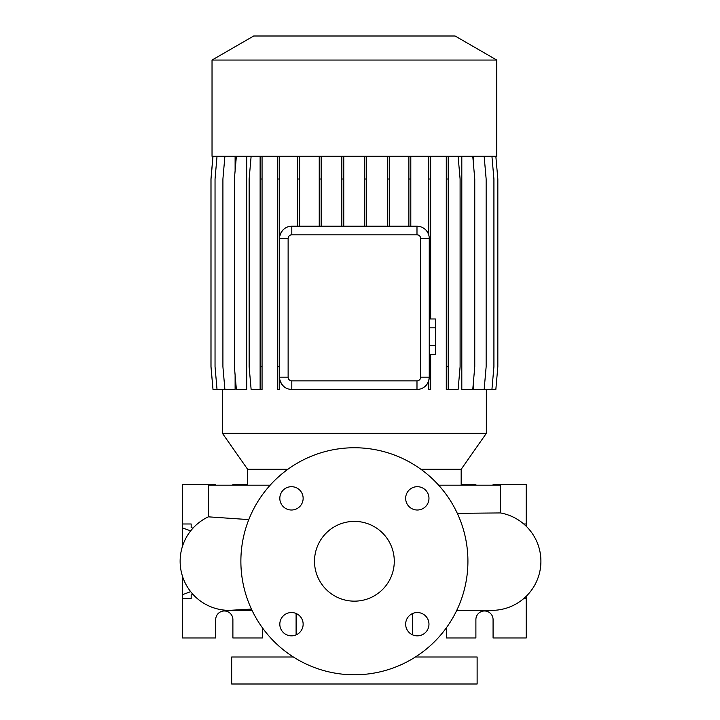 <?xml version="1.0" encoding="UTF-8"?>
<svg xmlns="http://www.w3.org/2000/svg" width="720" height="720" viewBox="0 0 720 720"><rect width="100%" height="100%" fill="white"/><g stroke="black" fill="none" stroke-linecap="round" stroke-linejoin="round"><path stroke-width="1.08" d="M354.393 521.388A39.888 39.888 0 0 0 314.505 561.276A39.888 39.888 0 0 0 354.393 601.155A39.888 39.888 0 0 0 394.281 561.276A39.888 39.888 0 0 0 354.393 521.388M291.483 486.693A11.655 11.655 0 0 0 279.819 498.357A11.655 11.655 0 0 0 291.483 510.012A11.655 11.655 0 0 0 303.138 498.357A11.655 11.655 0 0 0 291.483 486.693M291.483 612.531A11.655 11.655 0 0 0 279.819 624.186A11.655 11.655 0 0 0 291.483 635.85A11.655 11.655 0 0 0 303.138 624.186A11.655 11.655 0 0 0 291.483 612.531M417.312 612.531A11.655 11.655 0 0 0 405.657 624.186A11.655 11.655 0 0 0 417.312 635.85A11.655 11.655 0 0 0 428.967 624.186A11.655 11.655 0 0 0 417.312 612.531M417.312 486.693A11.655 11.655 0 0 0 405.657 498.357A11.655 11.655 0 0 0 417.312 510.012A11.655 11.655 0 0 0 428.967 498.357A11.655 11.655 0 0 0 417.312 486.693M491.85 610.362L456.759 610.362L491.85 610.362A49.095 49.095 0 0 0 500.445 512.937L457.299 513.324M251.442 609.093L229.212 610.362A49.095 49.095 -90 0 0 232.254 610.272A49.095 49.095 0 0 1 229.212 610.362A49.095 49.095 -90 0 1 208.35 516.834A49.095 49.095 0 0 0 225.126 610.191L225.126 610.191A49.095 49.095 0 0 0 227.7 610.344L227.7 610.344M248.796 519.606L208.35 516.834L208.35 485.181L270.153 485.181M293.373 657L231.669 657L231.669 684L477.126 684L477.126 657L415.422 657M296.1 613.485L296.1 634.896M412.695 613.485L412.695 634.896M500.445 512.937L500.445 485.181L438.642 485.181M496.755 60.057L455.094 36L253.692 36L212.031 60.057L212.031 156.276L496.755 156.276L496.755 60.057L212.031 60.057M486.342 389.457L486.342 433.35L461.169 469.296L420.939 469.296M287.847 469.296L247.626 469.296L222.444 433.35L486.342 433.35M247.626 469.296L247.626 485.181M461.169 469.296L461.169 485.181M190.629 591.624L182.574 594.666L182.574 637.974L215.712 637.974L215.712 619.569A8.595 8.595 0 0 1 224.307 610.974A8.595 8.595 0 0 1 232.893 619.569L232.893 637.974L262.35 637.974L262.35 627.723M446.445 627.723L446.445 637.974L475.893 637.974L475.893 619.569A8.595 8.595 0 0 1 484.488 610.974A8.595 8.595 0 0 1 493.074 619.569L493.074 637.974L526.212 637.974L526.212 596.331M354.393 674.793A113.526 113.526 0 0 0 467.919 561.276A113.526 113.526 0 0 0 354.393 447.75A113.526 113.526 0 0 0 240.876 561.276A113.526 113.526 0 0 0 354.393 674.793M222.444 389.457L222.444 433.35M484.155 156.276L486.144 179.01L486.144 366.723L484.155 389.457L473.526 389.457L473.526 380.844M473.526 164.88L473.526 156.276M472.77 156.276L474.759 179.01L474.759 366.723L472.77 389.457L461.808 389.457L461.808 156.276M416.988 380.862A3.681 3.681 0 0 0 420.669 377.181L420.669 238.5A3.681 3.681 0 0 0 416.988 234.819L291.807 234.819A3.681 3.681 0 0 0 288.126 238.5L288.126 377.181A3.681 3.681 0 0 0 291.807 380.862L416.988 380.862L416.988 389.457L291.807 389.457C285.561 389.25 281.52 385.812 279.693 379.143L279.531 238.5A12.276 12.276 0 0 1 291.807 226.224L416.988 226.224A12.276 12.276 0 0 1 429.255 238.5L429.255 377.181A12.276 12.276 0 0 1 416.988 389.457C422.559 389.322 426.474 386.424 428.724 380.763L428.724 389.457L430.65 389.457L430.65 366.723L429.255 366.723M236.376 156.276L234.387 179.01L234.387 366.723L236.376 389.457L246.717 389.457L246.717 156.276M224.901 156.276L222.912 179.01L222.912 366.723L224.901 389.457L235.116 389.457L235.116 374.976M235.116 170.757L235.116 156.276M291.807 234.819L291.807 226.224C285.561 226.431 281.529 229.869 279.693 236.538L279.693 179.01L277.767 179.01L277.767 389.457L279.693 389.457L279.693 379.143M420.669 377.181L429.255 377.181L428.724 380.763M291.807 380.862L291.807 389.457A12.276 12.276 0 0 1 279.531 377.181L288.126 377.181M475.893 485.181L475.893 484.569L461.169 484.569M526.212 526.212L526.212 484.569L493.074 484.569L493.074 485.181M526.212 598.563L523.782 598.563M526.212 523.98L523.782 523.98M191.169 594.999L191.169 598.563L191.169 594.999L192.924 594.333M191.169 527.544L191.169 523.98L191.169 527.544L192.924 528.21M182.574 545.94L182.574 484.569L215.712 484.569L215.712 485.181M182.574 594.666L182.574 576.603M247.626 484.569L232.893 484.569L232.893 485.181M191.169 523.98L182.574 523.98M191.169 598.563L182.574 598.563M190.629 530.919L182.574 527.877M429.255 327.825L435.393 327.825L435.393 318.969L429.255 318.969M435.393 327.825L435.393 345.537L429.255 345.537M435.393 345.537L435.393 354.393L429.255 354.393M262.062 156.276L262.062 389.457L251.127 389.457L249.138 366.723L249.138 179.01L251.127 156.276M260.127 156.276L260.127 389.457M262.062 179.01L260.127 179.01M262.062 366.723L260.127 366.723M389.268 156.276L389.268 179.01L387.342 179.01L387.342 226.224M389.268 179.01L389.268 226.224M387.342 156.276L387.342 179.01M279.693 156.276L279.693 179.01M277.767 156.276L277.767 179.01M279.531 366.723L277.767 366.723M343.764 156.276L343.764 179.01L341.838 179.01L341.838 226.224M343.764 179.01L343.764 226.224M341.838 156.276L341.838 179.01M213.003 156.276L211.014 179.01L211.014 366.723L213.003 389.457L224.901 389.457M366.687 156.276L366.687 179.01L364.761 179.01L364.761 226.224M366.687 179.01L366.687 226.224M364.761 156.276L364.761 179.01M446.283 156.276L446.283 389.457L458.109 389.457L460.098 366.723L460.098 179.01L458.109 156.276M448.209 156.276L448.209 179.01L446.283 179.01M448.209 179.01L448.209 366.723L446.283 366.723M448.209 366.723L448.209 389.457M495.846 156.276L497.835 179.01L497.835 366.723L495.846 389.457L484.155 389.457M430.65 156.276L430.65 318.969M430.65 354.393L430.65 366.723M428.724 156.276L428.724 234.918M430.65 179.01L428.724 179.01M217.026 156.276L215.037 179.01L215.037 366.723L217.026 389.457M321.165 156.276L321.165 179.01L319.239 179.01L319.239 226.224M321.165 179.01L321.165 226.224M319.239 156.276L319.239 179.01M491.931 156.276L493.92 179.01L493.92 366.723L491.931 389.457M410.805 156.276L410.805 179.01L408.879 179.01L408.879 226.224M410.805 179.01L410.805 226.224M408.879 156.276L408.879 179.01M212.949 156.276L210.96 179.01L210.96 366.723L213.003 389.457M299.592 156.276L299.592 179.01L297.666 179.01L297.666 226.224M299.592 179.01L299.592 226.224M297.666 156.276L297.666 179.01M288.126 238.5L279.531 238.5M416.988 234.819L416.988 226.224M420.669 238.5L429.255 238.5M229.212 610.362L252.036 610.362"/></g></svg>
